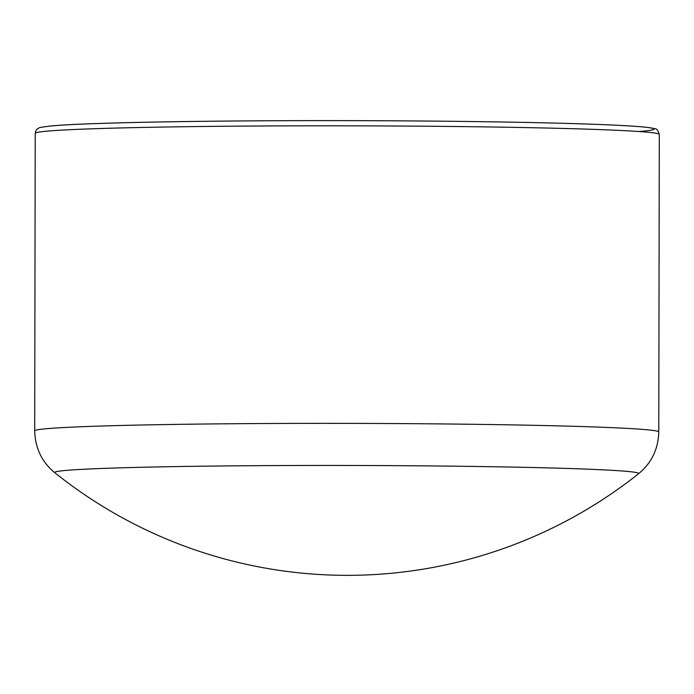 <?xml version="1.0" encoding="UTF-8"?>
<svg xmlns="http://www.w3.org/2000/svg" width="694" height="694" viewBox="0 0 694 694"><rect width="100%" height="100%" fill="white"/><g stroke="black" fill="none" stroke-linecap="round" stroke-linejoin="round"><path stroke-width="1.04" d="M65.305 470.48A292.027 7.53 0.1 0 1 390.809 465.631A292.027 7.53 0.1 0 1 638.541 473.742L638.541 473.742C651.519 463.098 658.268 449.174 658.779 431.972A312.04 8.042 -179.9 0 0 388.918 423.531A312.04 8.042 -179.9 0 0 46.099 428.753A312.04 8.042 -179.9 0 0 34.7 430.887C35.151 448.09 41.848 462.039 54.791 472.727L54.791 472.727A292.027 7.53 0.1 0 1 65.305 470.48M34.7 430.887L35.221 133.326A312.04 8.042 0.1 0 1 46.619 131.192A312.04 8.042 0.1 0 1 389.438 125.978A312.04 8.042 0.1 0 1 659.3 134.419L658.779 431.972M638.844 131.513A306.722 7.903 -179.9 0 0 435.953 121.138A306.722 7.903 -179.9 0 0 51.755 125.918M54.791 472.718A468.198 468.198 0 0 0 638.541 473.742M35.221 133.326C35.897 130.472 36.591 129.023 37.303 128.989C40.807 127.67 34.197 128.034 51.261 125.944C87.852 122.352 233.444 120.053 377.441 120.739C470.48 121.12 557.811 122.665 607.146 124.799C630.62 125.788 645.654 126.898 652.256 128.121L654.954 128.815C656.472 128.355 657.921 130.22 659.3 134.419"/></g></svg>
